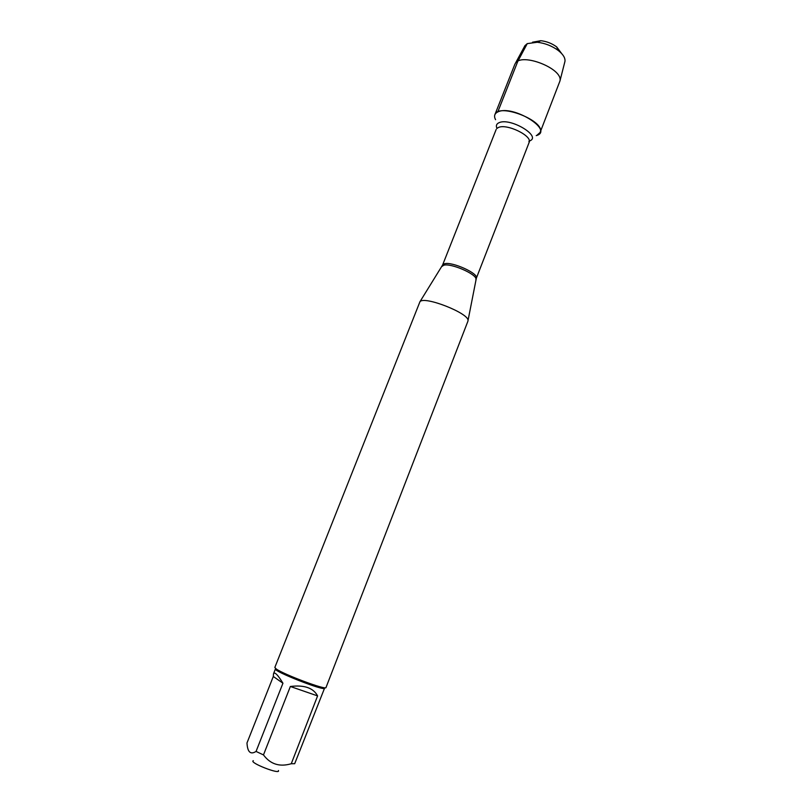 <?xml version="1.0" encoding="UTF-8"?>
<svg xmlns="http://www.w3.org/2000/svg" width="812" height="812" viewBox="0 0 812 812"><rect width="100%" height="100%" fill="white"/><g stroke="black" fill="none" stroke-linecap="round" stroke-linejoin="round"><path stroke-width="1.22" d="M467.915 321.207L468.016 320.567C469.204 313.31 424.006 295.588 419.946 301.729L274.832 667.474L276.263 668.976C283.987 674.63 326.657 690.515 325.998 687.52L467.915 321.207M495.553 119.679C493.737 116.177 494.467 113.599 497.766 111.965C512.605 104.251 554.769 130.539 536.235 135.624M278.414 770.537C280.901 775.176 248.36 762.417 253.334 760.702M317.593 695.904C313.31 687.896 304.226 684.76 290.361 686.485L317.593 695.904L291.264 763.737C279.612 767.167 270.355 764.224 263.474 754.916L256.054 751.435C250.857 754.703 247.873 752.43 247.112 744.594L246.97 743L273.309 676.487L282.941 683.227C277.785 674.762 274.639 671.615 273.512 673.767L273.309 676.487M290.361 686.485L263.474 754.916M256.054 751.435L282.941 683.227M273.512 673.767L275.43 668.926C272.903 671.148 324.912 691.53 324.567 688.18L294.685 763.706L291.264 763.737M564.776 62.128L564.959 61.377C565.396 57.997 563.142 54.353 558.23 50.456C551.957 45.898 544.984 43.158 537.28 42.254L527.262 43.625L524.917 45.685L514.798 64.412L494.863 114.725C498.243 102.393 545.999 121.11 540.112 132.457L536.742 135.431M515.265 63.519C521.02 52.069 563.487 68.715 559.935 81.027L540.112 132.457M524.917 45.685L524.552 46.365M532.51 42.204L540.853 40.701C546.669 41.371 551.937 43.442 556.667 46.893L561.752 53.673M527.262 43.625L517.823 61.306L497.766 111.965M475.873 279.846L475.984 279.247C476.867 274.233 450.995 262.946 443.768 265.219L441.86 266.519M496.132 129.534L442.601 265.017L444.489 263.768C452.122 261.362 479.222 273.715 476.339 278.232L529.119 142.465C532.753 135.929 506.515 123.201 498.263 127.565L496.761 128.56M496.974 128.357C495.777 125.809 496.416 123.942 498.883 122.774C510.169 117.07 542.731 136.802 529.292 141.024M442.601 265.017L419.946 301.729M476.339 278.232L468.016 320.567M529.119 142.465L528.957 141.146M564.959 61.377L559.935 81.027M540.853 40.701L537.28 42.254M556.667 46.893L558.23 50.456"/></g></svg>
